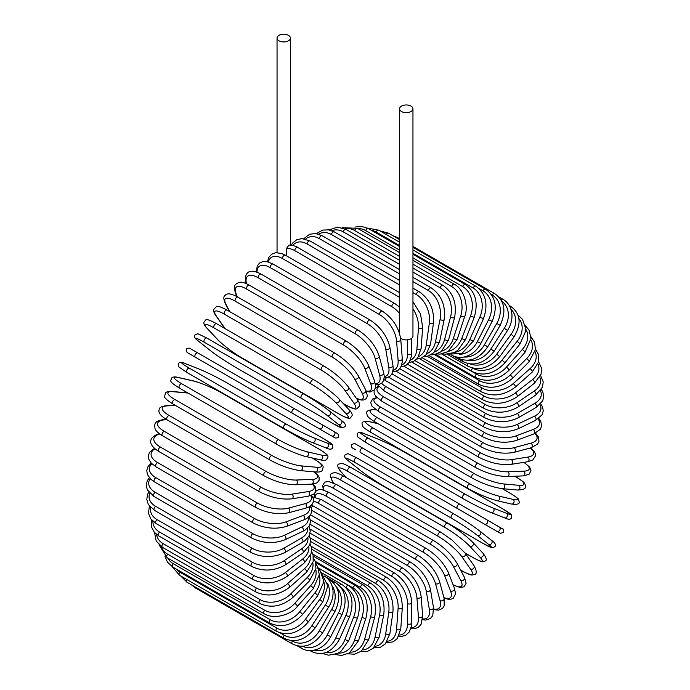 <?xml version="1.0" encoding="UTF-8"?>
<svg xmlns="http://www.w3.org/2000/svg" width="690" height="690" viewBox="0 0 690 690"><rect width="100%" height="100%" fill="white"/><g stroke="black" fill="none" stroke-linecap="round" stroke-linejoin="round"><path stroke-width="1.03" d="M354.832 443.584L499.25 526.962A2.475 2.018 120 0 1 499.767 530.118A2.475 2.018 120 0 1 496.774 531.248L492.16 528.583A2.475 1.432 120 0 0 492.177 528.592M286.367 248.581L289.076 245.01C293.854 245.606 296.743 246.425 297.744 247.477A2.475 1.432 -60 0 0 295.838 248.141A2.475 1.432 -60 0 0 294.751 250.634A22.287 12.869 -120 0 0 286.367 248.581L286.367 255.749M279.002 35.337A6.684 3.855 0 0 0 277.044 38.062A6.684 3.855 0 0 0 281.166 41.633A6.684 3.855 0 0 0 288.454 40.796A6.684 3.855 0 0 0 290.412 38.062A6.684 3.855 0 0 0 286.281 34.5A6.684 3.855 0 0 0 279.002 35.337M400.614 338.1A6.684 3.855 0 0 0 410.998 338.773A6.684 3.855 0 0 0 412.956 336.047L412.956 108.822A6.684 3.855 0 0 0 408.834 105.251A6.684 3.855 0 0 0 401.546 106.088A6.684 3.855 0 0 0 399.588 108.822A6.684 3.855 0 0 0 403.719 112.384A6.684 3.855 0 0 0 410.998 111.547A6.684 3.855 0 0 0 412.956 108.822M292.353 413.224L195.365 357.23A2.475 1.432 -60 0 1 195.365 354.367A2.475 1.432 -60 0 1 197.84 352.944L294.828 408.937A2.475 1.432 120 0 0 292.353 410.369A2.475 1.432 120 0 0 292.353 413.224L319.254 428.757A2.475 2.018 -60 0 0 322.239 427.619A2.475 2.018 -60 0 0 321.73 424.471L337.652 433.656M331.631 435.908L319.254 428.757L331.631 435.908A2.475 2.018 -60 0 0 334.624 434.769A2.475 2.018 -60 0 0 334.107 431.612L337.755 433.725C339.566 436.701 338.721 438.124 335.237 437.986L331.631 435.908M195.365 357.23L327.017 433.242A2.475 1.432 120 0 0 327.034 433.251L230.029 377.24A2.475 1.432 120 0 0 230.055 377.257M310.043 524.262L394.732 573.157C405.09 580.255 410.757 590.071 411.732 602.594L411.732 622.803A2.475 1.432 180 0 1 410.196 624.131A2.475 1.432 180 0 1 407.505 623.82L407.505 603.603A22.287 12.869 -120 0 0 391.748 576.314L310.034 529.135M399.355 635.042A22.287 12.869 -120 0 0 407.505 623.82M394.732 573.157A2.475 1.432 120 0 0 392.826 573.821A2.475 1.432 120 0 0 391.748 576.314M411.732 602.594A2.475 1.432 180 0 1 410.196 603.914A2.475 1.432 180 0 1 407.505 603.603M410.852 628.711L414.587 628.771L418.295 627.357L421.09 624.338L422.66 615.739A2.475 1.553 175.5 0 1 421.193 617.309A2.475 1.553 175.5 0 1 418.451 617.119L416.924 597.868A22.287 11.696 -124.2 0 0 399.795 571.432L310.509 519.889M411.171 627.598A22.287 11.696 -124.2 0 0 418.451 617.119M422.66 615.739L421.133 596.488A2.475 1.553 175.5 0 1 419.667 598.049A2.475 1.553 175.5 0 1 416.924 597.868M421.133 596.488C419.287 584.602 413.163 575.141 402.77 568.111A2.475 1.432 120 0 0 400.795 568.845A2.475 1.432 120 0 0 399.795 571.432M422.573 619.775L425.868 620.086L430.56 618.413L432.768 615.609L433.493 607.614A2.475 1.656 170.5 0 1 432.121 609.425A2.475 1.656 170.5 0 1 429.327 609.365L426.282 591.209A22.287 10.436 -128 0 0 407.79 565.774L311.682 510.29M422.668 618.913A22.287 10.436 -128 0 0 429.327 609.365M433.493 607.614L430.448 589.458A2.475 1.656 170.5 0 1 429.085 591.27A2.475 1.656 170.5 0 1 426.282 591.209M430.448 589.458C427.74 578.28 421.176 569.224 410.757 562.29A2.475 1.432 120 0 0 408.704 563.109A2.475 1.432 120 0 0 407.79 565.774M410.757 562.29L313.76 506.288A2.475 1.432 120 0 0 311.138 508.004M433.725 609.581L438.417 610.184L442.445 608.511L444.188 605.915L444.136 598.471A2.475 1.751 165 0 1 442.894 600.524A2.475 1.751 165 0 1 440.048 600.611L435.519 583.697A22.287 9.099 -131.6 0 0 415.682 559.383L318.694 503.389A22.287 9.099 -131.6 0 0 313.493 501.182M433.674 608.968A22.287 9.099 -131.6 0 0 440.048 600.611M444.136 598.471L439.599 581.558A2.475 1.751 165 0 1 438.366 583.619A2.475 1.751 165 0 1 435.519 583.697M439.599 581.558C436.037 571.165 429.042 562.566 418.614 555.735A2.475 1.432 120 0 0 416.501 556.64A2.475 1.432 120 0 0 415.682 559.383M418.614 555.735L321.626 499.741A2.475 1.432 120 0 0 319.513 500.638A2.475 1.432 120 0 0 318.694 503.389M444.015 598.032L448.103 599.231L451.329 599.136L453.321 598.221L455.538 593.823L454.494 588.389A2.475 1.829 158.9 0 1 453.434 590.692A2.475 1.829 158.9 0 1 450.536 590.916L444.55 575.382A22.287 7.694 -134.9 0 0 423.41 552.293L326.413 496.3A22.287 7.694 -134.9 0 0 315.149 497.136M443.903 597.626A22.287 7.694 -134.9 0 0 450.536 590.916M454.494 588.389L448.509 572.847A2.475 1.829 158.9 0 1 447.448 575.15A2.475 1.829 158.9 0 1 444.55 575.382M448.509 572.847C444.118 563.307 436.718 555.2 426.291 548.516A2.475 1.432 120 0 0 424.109 549.49A2.475 1.432 120 0 0 423.41 552.293M426.291 548.516L329.303 492.513A2.475 1.432 120 0 0 327.12 493.497A2.475 1.432 120 0 0 326.413 496.3M453.175 584.965L460.049 587.483L463.999 586.836L466.104 583.361L464.491 577.444A2.475 1.898 152.2 0 1 463.654 579.98A2.475 1.898 152.2 0 1 460.713 580.368L453.313 566.317A22.287 6.219 -138.1 0 0 430.905 544.574L333.908 488.58A22.287 6.219 -138.1 0 0 323.895 490.073M453.08 584.723A22.287 6.219 -138.1 0 0 460.713 580.368M464.491 577.444L457.091 563.394A2.475 1.898 152.2 0 1 456.254 565.929A2.475 1.898 152.2 0 1 453.313 566.317M457.091 563.394C451.916 554.777 444.127 547.196 433.725 540.658A2.475 1.432 120 0 0 431.483 541.728A2.475 1.432 120 0 0 430.905 544.574M433.725 540.658L336.737 484.665A2.475 1.432 120 0 0 334.495 485.734A2.475 1.432 120 0 0 333.908 488.58M460.549 569.949L462.619 571.148A2.475 1.432 120 0 0 462.895 571.406C472.633 576.59 472.132 574.727 474.332 574.537C476.963 574.115 476.868 571.182 474.039 565.731A2.475 1.949 144.9 0 1 473.478 568.474A2.475 1.949 144.9 0 1 470.502 569.034L461.748 556.58A22.287 4.709 -141.2 0 0 438.107 536.277L341.119 480.283A22.287 4.709 -141.2 0 0 333.244 482.396L333.736 483.095M462.619 571.148A22.287 4.709 -141.2 0 0 470.502 569.034M474.039 565.731L465.284 553.277A2.475 1.949 144.9 0 1 464.724 556.019A2.475 1.949 144.9 0 1 461.748 556.58M441.143 532.508A2.475 1.432 120 0 0 440.867 532.249A2.475 1.432 120 0 0 438.564 533.405A2.475 1.432 120 0 0 438.107 536.277M465.284 553.277L451.933 539.942L440.867 532.249L343.879 476.255A2.475 1.432 120 0 0 341.567 477.411A2.475 1.432 120 0 0 341.119 480.283M343.879 476.255C334.141 471.063 334.641 472.935 332.442 473.124C329.811 473.547 329.906 476.48 332.735 481.93A2.475 1.949 -35.1 0 0 333.244 482.396M465.069 552.966L473.099 557.598A2.475 1.432 120 0 0 473.297 557.761A2.475 1.432 120 0 0 473.53 557.848M465.12 553.035L473.297 557.761C484.958 563.834 481.646 561.289 484.751 561.186C487.192 560.625 486.623 558.012 483.06 553.337A2.475 1.992 137 0 1 482.819 556.269A2.475 1.992 137 0 1 479.817 557.011L469.778 546.247A22.287 3.157 -144.2 0 0 444.981 527.471L347.993 471.468A22.287 3.157 -144.2 0 0 341.274 472.055L346.716 477.885M473.099 557.598A22.287 3.157 -144.2 0 0 479.817 557.011M483.06 553.337L473.021 542.573A2.475 1.992 137 0 1 472.779 545.505A2.475 1.992 137 0 1 469.778 546.247M447.853 523.494A2.475 1.432 120 0 0 447.655 523.339A2.475 1.432 120 0 0 445.291 524.581A2.475 1.432 120 0 0 444.981 527.471M350.856 467.492A2.475 1.432 120 0 0 350.667 467.337A2.475 1.432 120 0 0 348.303 468.588A2.475 1.432 120 0 0 347.993 471.468M473.021 542.573C466.414 535.957 457.962 529.549 447.655 523.339L350.667 467.337C338.997 461.265 342.309 463.809 339.204 463.913C336.772 464.474 337.332 467.087 340.895 471.762A2.475 1.992 -43 0 0 341.274 472.055M482.966 543.375A2.475 1.432 120 0 0 483.069 543.444L492.22 547.834L494.98 546.653C496.17 544.746 495.006 542.659 491.487 540.374A2.475 2.01 128.6 0 1 491.608 543.444A2.475 2.01 128.6 0 1 488.598 544.384L477.342 535.397A22.287 1.587 -147.1 0 0 451.458 518.207L354.47 462.214A22.287 1.587 -147.1 0 0 348.838 461.205L360.094 470.192A22.287 1.587 -147.1 0 0 385.977 487.382L482.966 543.375A22.287 1.587 -147.1 0 0 488.598 544.384M491.28 540.236A2.475 2.01 128.6 0 1 491.487 540.374L480.231 531.386A2.475 2.01 128.6 0 1 480.352 534.457A2.475 2.01 128.6 0 1 477.342 535.397M453.925 513.938L357.153 458.065A2.475 1.432 120 0 0 357.049 457.996L454.037 513.99A2.475 1.432 120 0 1 454.141 514.059A22.287 1.587 32.9 0 1 480.024 531.248A2.475 2.01 128.6 0 1 480.231 531.386C473.03 525.84 464.301 520.044 454.037 513.99A2.475 1.432 120 0 0 451.622 515.327A2.475 1.432 120 0 0 451.458 518.207M348.45 460.886A2.475 2.01 -51.4 0 0 348.64 461.067C345.121 458.781 343.948 456.694 345.147 454.796L347.907 453.615L357.049 457.996A2.475 1.432 120 0 0 354.626 459.333A2.475 1.432 120 0 0 354.47 462.214M359.706 469.89A2.475 2.01 -51.4 0 0 359.887 470.054L348.64 461.067A2.475 2.01 -51.4 0 0 348.838 461.205M483.069 543.444L386.081 487.45C375.826 481.396 367.089 475.6 359.887 470.054A2.475 2.01 -51.4 0 0 360.094 470.192M499.25 526.962L486.873 519.812A2.475 2.018 120 0 1 487.382 522.968A2.475 2.018 120 0 1 484.397 524.107L500.414 533.344L503.717 532.361C503.346 529.403 503.036 528.281 502.769 528.997L459.971 504.286A2.475 1.432 120 0 0 457.496 505.718A2.475 1.432 120 0 0 457.496 508.573L360.508 452.58A2.475 1.432 120 0 1 360.508 449.716A2.475 1.432 120 0 1 362.983 448.284L459.971 504.286M395.197 472.607A2.475 1.432 -60 0 1 395.172 472.59L492.16 528.583M355.893 449.915L352.374 447.879C352.107 448.595 351.797 447.474 351.426 444.515L354.729 443.523L362.983 448.284M395.172 472.59L368.27 457.056A2.475 2.018 -60 0 1 368.244 457.039M405.858 452.95A22.287 1.587 27.1 0 0 378.034 439.125L364.622 433.872A22.287 1.587 27.1 0 0 368.305 438.245L465.302 494.238A22.287 1.587 27.1 0 0 493.126 508.064L506.538 513.317A2.475 2.01 111.4 0 1 507.228 516.387A2.475 2.01 111.4 0 1 504.511 517.819C508.245 519.725 510.643 519.691 511.687 517.707L511.333 514.723L502.967 508.996A2.475 1.432 120 0 0 502.846 508.944L405.858 452.95A2.475 1.432 -60 0 1 405.97 453.002A2.475 1.432 -60 0 1 406.074 453.071M506.538 513.317A22.287 1.587 27.1 0 0 502.846 508.944M493.126 508.064A2.475 2.01 111.4 0 1 493.816 511.135A2.475 2.01 111.4 0 1 491.099 512.567L504.511 517.819A2.475 2.01 111.4 0 1 504.286 517.707M462.835 498.508L366.054 442.635A2.475 1.432 120 0 1 365.942 442.583L462.938 498.585A2.475 1.432 120 0 0 463.05 498.637A22.287 1.587 -152.9 0 0 490.875 512.463A2.475 2.01 111.4 0 0 491.099 512.567C482.698 509.099 473.305 504.442 462.938 498.585A2.475 1.432 120 0 1 462.886 495.817A2.475 1.432 120 0 1 465.302 494.238M368.305 438.245A2.475 1.432 120 0 0 365.89 439.823A2.475 1.432 120 0 0 365.942 442.583L357.575 436.856L357.222 433.872C358.265 431.897 360.663 431.854 364.398 433.769A2.475 2.01 -68.6 0 0 364.148 433.691M364.622 433.872A2.475 2.01 -68.6 0 0 364.398 433.769L377.81 439.013A2.475 2.01 -68.6 0 0 377.577 438.944M378.034 439.125A2.475 2.01 -68.6 0 0 377.81 439.013C386.21 442.48 395.603 447.146 405.97 453.002L502.967 508.996M510.669 493.531A2.475 1.432 120 0 0 510.462 493.376A2.475 1.432 120 0 0 510.229 493.281L502.199 488.641M378.008 423.686L370.237 421.892A22.287 3.157 24.2 0 0 373.083 427.998L470.08 484A22.287 3.157 24.2 0 0 498.741 496.084L513.084 499.396A22.287 3.157 24.2 0 0 510.229 493.281M513.084 499.396A2.475 1.992 103 0 1 513.938 502.363A2.475 1.992 103 0 1 511.523 504.045C517.353 504.795 519.898 503.976 519.165 501.587C517.698 498.844 521.562 500.44 510.462 493.376L502.294 488.658M498.741 496.084A2.475 1.992 103 0 1 499.595 499.051A2.475 1.992 103 0 1 497.18 500.724L511.523 504.045M470.08 484A2.475 1.432 120 0 0 467.734 485.708A2.475 1.432 120 0 0 467.837 488.382A2.475 1.432 120 0 0 468.07 488.468M373.083 427.998A2.475 1.432 120 0 0 370.746 429.715A2.475 1.432 120 0 0 370.841 432.38L467.837 488.382C478.368 494.204 488.149 498.318 497.18 500.724M370.237 421.892A2.475 1.992 -77 0 0 369.788 421.711C363.958 420.96 361.413 421.78 362.147 424.169C363.613 426.912 359.749 425.316 370.841 432.38M376.033 409.843L375.17 409.765A22.287 4.709 21.2 0 0 377.283 417.648L474.272 473.642A22.287 4.709 21.2 0 0 503.674 483.957L518.837 485.311A2.475 1.949 95.1 0 1 519.837 488.175A2.475 1.949 95.1 0 1 517.741 490.038C523.874 489.753 526.461 488.373 525.513 485.881C524.581 483.888 526.444 483.38 517.086 477.549A2.475 1.432 120 0 0 516.724 477.437L514.654 476.238M518.837 485.311A22.287 4.709 21.2 0 0 516.724 477.437M503.674 483.957A2.475 1.949 95.1 0 1 504.675 486.821A2.475 1.949 95.1 0 1 502.579 488.684L517.741 490.038M474.272 473.642A2.475 1.432 120 0 0 472.012 475.47A2.475 1.432 120 0 0 472.158 478.041C482.862 483.828 492.996 487.373 502.579 488.684M377.283 417.648A2.475 1.432 120 0 0 375.015 419.477A2.475 1.432 120 0 0 375.17 422.047L472.158 478.041M375.17 409.765A2.475 1.949 -84.9 0 0 374.515 409.558C368.382 409.843 365.795 411.223 366.744 413.707C367.675 415.708 365.812 416.208 375.17 422.047M377.154 397.837A22.287 6.219 18.1 0 0 380.863 407.255L477.851 463.249A22.287 6.219 18.1 0 0 507.892 471.796L523.762 471.175A22.287 6.219 18.1 0 0 523.71 462.386M523.762 471.175A2.475 1.898 87.8 0 1 524.892 473.918A2.475 1.898 87.8 0 1 523.115 475.91L529.04 474.341L530.998 470.778L529.584 467.035L523.969 462.352M507.892 471.796A2.475 1.898 87.8 0 1 509.022 474.53A2.475 1.898 87.8 0 1 507.245 476.523L523.115 475.91M477.851 463.249A2.475 1.432 120 0 0 475.677 465.181A2.475 1.432 120 0 0 475.876 467.656C486.735 473.392 497.197 476.35 507.245 476.523M380.863 407.255A2.475 1.432 120 0 0 378.689 409.179A2.475 1.432 120 0 0 378.888 411.654L475.876 467.656M378.896 386.728A22.287 7.685 14.9 0 0 383.804 396.905L480.792 452.899A22.287 7.685 14.9 0 0 511.359 459.669L527.807 457.091A22.287 7.685 14.9 0 0 530.3 447.991M527.807 457.091A2.475 1.829 81.1 0 1 529.058 459.713A2.475 1.829 81.1 0 1 527.591 461.774L532.827 459.971L535.518 455.84L535.319 453.666L533.793 450.82L530.705 447.879M511.359 459.669A2.475 1.829 81.1 0 1 512.601 462.291A2.475 1.829 81.1 0 1 511.143 464.361L527.591 461.774M480.792 452.899A2.475 1.432 120 0 0 478.722 454.908A2.475 1.432 120 0 0 478.955 457.289C489.96 462.973 500.69 465.327 511.143 464.361M383.804 396.905A2.475 1.432 120 0 0 381.725 398.915A2.475 1.432 120 0 0 381.967 401.295L478.955 457.289M381.561 383.269A22.287 9.099 11.6 0 0 386.081 386.676L483.069 442.67A22.287 9.099 11.6 0 0 514.041 447.689L530.955 443.161A22.287 9.099 11.6 0 0 535 433.458M530.955 443.161A2.475 1.751 75 0 1 532.309 445.662A2.475 1.751 75 0 1 531.145 447.767L537.622 444.084L538.994 441.281L538.433 436.96L535.561 433.191M514.041 447.689A2.475 1.751 75 0 1 515.395 450.199A2.475 1.751 75 0 1 514.231 452.295L531.145 447.767M483.069 442.67A2.475 1.432 120 0 0 481.102 444.748A2.475 1.432 120 0 0 481.379 447.025C492.505 452.649 503.45 454.408 514.231 452.295M386.081 386.676A2.475 1.432 120 0 0 384.106 388.755A2.475 1.432 120 0 0 384.39 391.032L481.379 447.025M388.548 377.145L484.665 432.639A22.287 10.436 8 0 0 515.939 435.933L533.18 429.49A22.287 10.436 8 0 0 538.114 418.951M533.18 429.49A2.475 1.656 69.5 0 1 534.621 431.888A2.475 1.656 69.5 0 1 533.741 433.976L540.305 429.344L541.633 426.041L540.727 421.133L538.812 418.442M515.939 435.933A2.475 1.656 69.5 0 1 517.379 438.331A2.475 1.656 69.5 0 1 516.5 440.418L533.741 433.976M484.665 432.639A2.475 1.432 120 0 0 482.802 434.769A2.475 1.432 120 0 0 483.121 436.951C494.333 442.506 505.459 443.661 516.5 440.418M386.297 377.818A2.475 1.432 120 0 0 386.133 380.949L483.121 436.951M396.267 371.332L485.562 422.884A22.287 11.696 4.2 0 0 517.017 424.497L534.457 416.191A22.287 11.696 4.2 0 0 539.891 404.651M534.457 416.191A2.475 1.553 64.5 0 1 535.992 418.476A2.475 1.553 64.5 0 1 535.362 420.529L542.021 414.871L543.246 410.947L542.616 407.022L540.684 403.822M517.017 424.497A2.475 1.553 64.5 0 1 518.552 426.791A2.475 1.553 64.5 0 1 517.923 428.835L535.362 420.529M485.562 422.884A2.475 1.432 120 0 0 483.819 425.04A2.475 1.432 120 0 0 484.173 427.127C495.455 432.613 506.71 433.182 517.923 428.835M404.047 366.295L485.76 413.474A22.287 12.869 0 0 0 517.276 413.474L534.776 403.365A22.287 12.869 0 0 0 540.425 390.695M534.776 403.365A2.475 1.432 60 0 1 536.397 405.548A2.475 1.432 60 0 1 536.018 407.531L542.702 400.847L543.78 396.258L542.745 391.817L541.279 389.462M517.276 413.474A2.475 1.432 60 0 1 518.889 415.656A2.475 1.432 60 0 1 518.509 417.64L536.018 407.531M485.76 413.474A2.475 1.432 120 0 0 484.139 415.656A2.475 1.432 120 0 0 484.518 417.64C495.851 423.056 507.176 423.056 518.509 417.64M411.809 362.086L485.251 404.487A22.287 13.938 -4.5 0 0 516.707 402.934L534.146 391.101A22.287 13.938 -4.5 0 0 539.787 377.163M534.146 391.101A2.475 1.302 55.8 0 1 535.845 393.179A2.475 1.302 55.8 0 1 535.69 395.077L542.4 387.245L543.228 381.958L540.615 375.481M516.707 402.934A2.475 1.302 55.8 0 1 518.406 405.013A2.475 1.302 55.8 0 1 518.25 406.91L535.69 395.077M485.251 404.487A2.475 1.432 120 0 0 483.759 406.669A2.475 1.432 120 0 0 484.173 408.558C495.524 413.914 506.883 413.362 518.25 406.91M419.511 358.722L484.052 395.991A22.287 14.904 -9.5 0 0 515.327 392.964L532.568 379.5A22.287 14.904 -9.5 0 0 537.993 364.148M532.568 379.5A2.475 1.156 52 0 1 534.336 381.484A2.475 1.156 52 0 1 534.396 383.269L541.107 374.127L541.538 368.149L538.692 361.974M515.327 392.964A2.475 1.156 52 0 1 517.095 394.947A2.475 1.156 52 0 1 517.155 396.733L534.396 383.269M484.052 395.991A2.475 1.432 120 0 0 482.69 398.156A2.475 1.432 120 0 0 483.121 399.95C494.48 405.246 505.822 404.176 517.155 396.733M427.076 356.238L482.163 388.047A22.287 15.758 -15 0 0 513.136 383.649L530.049 368.65A22.287 15.758 -15 0 0 535.026 351.702M530.049 368.65A2.475 1.009 48.4 0 1 531.886 370.53A2.475 1.009 48.4 0 1 532.145 372.195L538.778 361.577L538.64 354.772L535.483 349.037M513.136 383.649A2.475 1.009 48.4 0 1 514.982 385.529A2.475 1.009 48.4 0 1 515.232 387.185L532.145 372.195M482.163 388.047A2.475 1.432 120 0 0 480.921 390.186A2.475 1.432 120 0 0 481.379 391.877C492.729 397.13 504.019 395.568 515.232 387.185M434.459 354.651L479.593 380.716A22.287 16.491 -21.1 0 0 510.16 375.041L526.608 358.628A22.287 16.491 -21.1 0 0 530.886 339.903M526.608 358.628A2.475 0.854 45.1 0 1 528.523 360.413A2.475 0.854 45.1 0 1 528.954 361.94L535.414 349.666L534.577 342.231L530.972 336.78M510.16 375.041A2.475 0.854 45.1 0 1 512.066 376.818A2.475 0.854 45.1 0 1 512.506 378.344L528.954 361.94M479.593 380.716A2.475 1.432 120 0 0 478.955 384.416C490.297 389.626 501.483 387.608 512.506 378.344M441.591 353.97L476.376 374.058A22.287 17.095 -27.8 0 0 506.408 367.218L522.278 349.511A22.287 17.095 -27.8 0 0 525.521 328.828M522.278 349.511A2.475 0.69 41.9 0 1 524.253 351.193A2.475 0.69 41.9 0 1 524.866 352.573L530.99 338.48L529.135 330.225L525.107 325.344M506.408 367.218A2.475 0.69 41.9 0 1 508.383 368.9A2.475 0.69 41.9 0 1 508.996 370.28L524.866 352.573M476.376 374.058A2.475 1.432 120 0 0 475.876 377.603C487.2 382.786 498.24 380.345 508.996 370.28M472.331 368.003L472.521 368.115A22.287 17.578 -35.1 0 0 501.923 360.24L517.086 341.378A22.287 17.578 -35.1 0 0 518.889 318.59M517.086 341.378A2.475 0.526 38.8 0 1 519.13 342.964A2.475 0.526 38.8 0 1 519.889 344.172L525.34 331.994L525.478 327.923L522.485 319.332L517.88 314.89M501.923 360.24A2.475 0.526 38.8 0 1 503.967 361.819A2.475 0.526 38.8 0 1 504.726 363.035L519.889 344.172M472.521 368.115A2.475 1.432 120 0 0 472.158 371.505C483.457 376.671 494.316 373.842 504.726 363.035M470.123 363.932A22.287 17.914 -43 0 0 496.731 354.151L511.074 334.279L514.085 336.806C521.761 323.576 520.553 313.381 510.462 306.222A2.475 1.432 120 0 0 509.625 306.17M511.074 334.279A22.287 17.914 -43 0 0 510.962 309.327M496.731 354.151L499.741 356.678L514.085 336.806M467.716 363.518A2.475 1.432 120 0 0 467.837 366.166C479.11 371.315 489.745 368.149 499.741 356.678M467.363 360.258A22.287 18.121 -51.4 0 0 490.875 349.011L504.286 328.276L507.486 330.519C510.962 324.973 512.42 319.306 511.851 313.519L510.833 308.947C509.298 304.661 506.676 301.435 502.967 299.27A2.475 1.432 120 0 0 501.043 299.943M504.286 328.276A22.287 18.121 -51.4 0 0 501.759 301.254M490.875 349.011L494.083 351.253L507.486 330.519M462.498 359.844A2.475 1.432 120 0 0 462.938 361.62C474.194 366.761 484.578 363.311 494.083 351.253M463.904 357.032A22.287 18.19 -60 0 0 484.397 344.845L496.774 323.403L500.155 325.361C506.555 311.337 504.709 300.745 494.635 293.578A2.475 1.432 120 0 0 492.16 295.01L491.323 294.527M496.774 323.403A22.287 18.19 -60 0 0 492.16 295.01M396.371 237.731A2.475 1.432 -60 0 1 397.647 237.584L399.588 238.706M484.397 344.845L487.778 346.803L500.155 325.361M457.004 357.075A2.475 1.432 120 0 0 457.496 357.903C468.743 363.052 478.834 359.352 487.778 346.803M459.635 354.358A22.287 18.121 -68.6 0 0 477.342 341.697L488.598 319.712L492.143 321.368C497.826 307.11 495.636 296.389 485.553 289.214A2.475 1.432 120 0 0 482.966 290.835L478.895 288.48M488.598 319.712A22.287 18.121 -68.6 0 0 482.966 290.835M386.184 234.471A2.475 1.432 -60 0 1 388.556 233.211L399.588 239.585M477.342 341.697L480.887 343.353L492.143 321.368M454.52 352.4A22.287 17.914 -77 0 0 469.778 339.584L479.817 317.228L483.509 318.573C488.451 304.178 485.872 293.388 475.772 286.195A2.475 1.432 120 0 0 473.099 288.006L412.956 253.29M479.817 317.228A22.287 17.914 -77 0 0 473.099 288.006M399.588 245.571L376.11 232.013A2.475 1.432 -60 0 1 378.784 230.201L399.588 242.216M376.11 232.013A22.287 17.914 -77 0 0 371.367 230.27M469.778 339.584L473.469 340.929L483.509 318.573M448.604 351.27A22.287 17.578 -84.9 0 0 461.748 338.523L470.502 315.96A2.475 0.526 21.2 0 0 472.892 316.934A2.475 0.526 21.2 0 0 474.323 316.995C478.481 302.565 475.496 291.749 465.379 284.547A2.475 1.432 120 0 0 462.619 286.557L412.956 257.887M470.502 315.96A22.287 17.578 -84.9 0 0 462.619 286.557M399.588 250.168L365.631 230.564A2.475 1.432 -60 0 1 368.382 228.554L399.588 246.572M365.631 230.564A22.287 17.578 -84.9 0 0 358.024 228.623M461.748 338.523A2.475 0.526 21.2 0 0 464.137 339.497A2.475 0.526 21.2 0 0 465.569 339.549L474.323 316.995M441.962 351.063A22.287 17.095 -92.2 0 0 453.313 338.523L460.713 315.925A2.475 0.69 18.1 0 0 463.163 316.796A2.475 0.69 18.1 0 0 464.655 316.632C468.476 308.275 465.353 290.266 454.443 284.289A2.475 1.432 120 0 0 451.614 286.497L412.956 264.175M460.713 315.925A22.287 17.095 -92.2 0 0 451.614 286.497M399.588 256.456L354.626 230.495A2.475 1.432 -60 0 1 357.454 228.295L399.588 252.618M354.626 230.495A22.287 17.095 -92.2 0 0 344.957 228.83M453.313 338.523A2.475 0.69 18.1 0 0 455.762 339.394A2.475 0.69 18.1 0 0 457.254 339.23L464.655 316.632M434.717 351.84A22.287 16.491 -98.9 0 0 444.55 339.575L450.536 317.124A2.475 0.854 14.9 0 0 453.037 317.892A2.475 0.854 14.9 0 0 454.581 317.504C457.082 303.324 453.244 292.629 443.058 285.419A2.475 1.432 120 0 0 440.168 287.816L412.956 272.11M450.536 317.124A22.287 16.491 -98.9 0 0 440.168 287.816M399.588 264.391L343.18 231.823A2.475 1.432 -60 0 1 346.061 229.416L399.588 260.32M343.18 231.823A22.287 16.491 -98.9 0 0 331.778 230.71M444.55 339.575A2.475 0.854 14.9 0 0 447.051 340.343A2.475 0.854 14.9 0 0 448.586 339.954L454.581 317.504M426.972 353.625A22.287 15.758 -105 0 0 435.519 341.688L440.048 319.548A2.475 1.009 11.6 0 0 442.601 320.203A2.475 1.009 11.6 0 0 444.17 319.591C445.818 305.687 441.522 295.13 431.302 287.92A2.475 1.432 120 0 0 428.369 290.524L412.956 281.623M440.048 319.548A22.287 15.758 -105 0 0 428.369 290.524M399.588 273.904L331.381 234.522A2.475 1.432 -60 0 1 334.314 231.926L399.588 269.618M331.381 234.522A22.287 15.758 -105 0 0 318.625 234.169M435.519 341.688A2.475 1.009 11.6 0 0 438.064 342.344A2.475 1.009 11.6 0 0 439.634 341.731L444.17 319.591M418.839 356.411A22.287 14.904 -110.5 0 0 426.282 344.836L429.327 323.17A2.475 1.156 8 0 0 431.923 323.714A2.475 1.156 8 0 0 433.501 322.877C434.277 309.344 429.534 298.977 419.27 291.792A2.475 1.432 120 0 0 417.502 292.31A2.475 1.432 120 0 0 416.303 294.578L412.956 292.646M429.327 323.17A22.287 14.904 -110.5 0 0 416.303 294.578M399.588 284.927L319.315 238.585A2.475 1.432 -60 0 1 320.514 236.316A2.475 1.432 -60 0 1 322.273 235.79L399.588 280.433M319.315 238.585A22.287 14.904 -110.5 0 0 305.61 239.102M426.282 344.836A2.475 1.156 8 0 0 428.887 345.38A2.475 1.156 8 0 0 430.465 344.534L433.501 322.877M410.421 360.163A22.287 13.938 -115.5 0 0 416.924 349.002L418.451 327.974A22.287 13.938 -115.5 0 0 412.956 308.766M418.451 327.974A2.475 1.302 4.2 0 0 421.098 328.406A2.475 1.302 4.2 0 0 422.66 327.327L420.486 313.89L412.956 301.728M399.588 297.381L307.076 243.967A2.475 1.432 -60 0 1 308.223 241.578A2.475 1.432 -60 0 1 310.06 240.991L399.588 292.681M307.076 243.967A22.287 13.938 -115.5 0 0 292.827 245.433M416.924 349.002A2.475 1.302 4.2 0 0 419.572 349.425A2.475 1.302 4.2 0 0 421.133 348.346L422.66 327.327M399.588 313.579A22.287 12.869 -120 0 0 391.748 306.627L294.751 250.634M401.813 364.855A22.287 12.869 -120 0 0 407.505 354.143L407.505 339.842M407.505 354.143A2.475 1.432 0 0 0 410.196 354.444A2.475 1.432 0 0 0 411.732 353.125L411.551 355.919L409.23 362.336L405.901 365.459L401.054 366.839M399.588 307.085L394.732 303.479A2.475 1.432 120 0 0 392.826 304.143A2.475 1.432 120 0 0 391.748 306.627M382.415 311.207A2.475 1.432 120 0 0 380.44 311.949A2.475 1.432 120 0 0 379.44 314.537L282.443 258.534A2.475 1.432 -60 0 1 283.452 255.947A2.475 1.432 -60 0 1 285.427 255.214L382.415 311.207C392.808 318.237 398.932 327.698 400.778 339.584A2.475 1.553 -4.5 0 1 399.312 341.153A2.475 1.553 -4.5 0 1 396.569 340.964A22.287 11.696 -124.2 0 0 379.44 314.537M393.084 370.392A22.287 11.696 -124.2 0 0 398.096 360.223L396.569 340.964M282.443 258.534A22.287 11.696 -124.2 0 0 268.376 262.002M398.096 360.223A2.475 1.553 -4.5 0 0 400.838 360.404A2.475 1.553 -4.5 0 0 402.305 358.843L400.778 339.584M370.202 320.117A2.475 1.432 120 0 0 368.149 320.936A2.475 1.432 120 0 0 367.235 323.61L270.247 267.616A2.475 1.432 -60 0 1 271.161 264.943A2.475 1.432 -60 0 1 273.206 264.123L370.202 320.117C380.621 327.06 387.185 336.116 389.893 347.286A2.475 1.656 -9.5 0 1 388.53 349.106A2.475 1.656 -9.5 0 1 385.727 349.045A22.287 10.436 -128 0 0 367.235 323.61M384.287 376.706A22.287 10.436 -128 0 0 388.772 367.201L385.727 349.045M270.247 267.616A22.287 10.436 -128 0 0 256.99 272.179M388.772 367.201A2.475 1.656 -9.5 0 0 391.566 367.253A2.475 1.656 -9.5 0 0 392.938 365.441L389.893 347.286M358.17 330.148A2.475 1.432 120 0 0 356.049 331.045A2.475 1.432 120 0 0 355.238 333.788L258.25 277.794A2.475 1.432 -60 0 1 259.061 275.051A2.475 1.432 -60 0 1 261.174 274.154L358.17 330.148C368.598 336.97 375.593 345.578 379.155 355.971A2.475 1.751 -15 0 1 377.922 358.024A2.475 1.751 -15 0 1 375.075 358.11A22.287 9.099 -131.6 0 0 355.238 333.788M375.403 383.657A22.287 9.099 -131.6 0 0 379.603 375.015L375.075 358.11M258.25 277.794A22.287 9.099 -131.6 0 0 246.52 283.728M379.603 375.015A2.475 1.751 -15 0 0 382.45 374.937A2.475 1.751 -15 0 0 383.683 372.876L379.155 355.971M246.132 283.555A2.475 1.751 165 0 1 245.864 283.055L245.985 283.495M346.415 341.214A2.475 1.432 120 0 0 344.232 342.197A2.475 1.432 120 0 0 343.525 345L246.537 289.007A2.475 1.432 -60 0 1 247.244 286.203A2.475 1.432 -60 0 1 249.418 285.22L346.415 341.214C356.834 347.898 364.242 356.014 368.632 365.553A2.475 1.829 -21.1 0 1 367.572 367.848A2.475 1.829 -21.1 0 1 364.674 368.081A22.287 7.694 -134.9 0 0 343.525 345M366.287 391.014A22.287 7.694 -134.9 0 0 370.659 383.623L364.674 368.081M246.537 289.007A22.287 7.694 -134.9 0 0 236.17 293.888L237.3 296.821M370.659 383.623A2.475 1.829 -21.1 0 0 373.557 383.39A2.475 1.829 -21.1 0 0 374.618 381.087L368.632 365.553M236.17 293.888A2.475 1.829 158.9 0 1 235.506 293.138L236.825 296.562M335.021 353.237A2.475 1.432 120 0 0 332.778 354.306A2.475 1.432 120 0 0 332.201 357.153L235.212 301.151A2.475 1.432 -60 0 1 235.79 298.304A2.475 1.432 -60 0 1 238.033 297.235L335.021 353.237C345.423 359.775 353.211 367.347 358.395 375.964A2.475 1.898 -27.8 0 1 357.558 378.5A2.475 1.898 -27.8 0 1 354.617 378.888A22.287 6.219 -138.1 0 0 332.201 357.153M356.299 398.216A22.287 6.219 -138.1 0 0 362.017 392.938L354.617 378.888M235.212 301.151A22.287 6.219 -138.1 0 0 226.113 304.704L229.779 311.673M362.017 392.938A2.475 1.898 -27.8 0 0 364.95 392.55A2.475 1.898 -27.8 0 0 365.795 390.014L358.395 375.964M226.113 304.704A2.475 1.898 152.2 0 1 225.509 304.083L229.382 311.44M324.369 366.373A2.475 1.432 120 0 0 324.093 366.114A2.475 1.432 120 0 0 321.79 367.27A2.475 1.432 120 0 0 321.333 370.151L224.345 314.148A2.475 1.432 -60 0 1 224.793 311.276A2.475 1.432 -60 0 1 227.105 310.12L324.093 366.114C334.452 372.497 342.594 379.5 348.51 387.142A2.475 1.949 -35.1 0 1 347.95 389.893A2.475 1.949 -35.1 0 1 344.974 390.454A22.287 4.709 -141.2 0 0 321.333 370.151M343.301 403.547L345.845 405.021A22.287 4.709 -141.2 0 0 353.728 402.908L344.974 390.454M224.345 314.148A22.287 4.709 -141.2 0 0 216.47 316.262L225.19 328.664M353.728 402.908A2.475 1.949 -35.1 0 0 356.704 402.348A2.475 1.949 -35.1 0 0 357.265 399.596L348.51 387.142M345.845 405.021A2.475 1.432 120 0 0 346.121 405.28C352.271 408.575 355.876 409.696 356.937 408.644L359.464 406.039C359.904 404.383 359.171 402.236 357.265 399.596M216.47 316.262A2.475 1.949 144.9 0 1 215.961 315.804L224.716 328.25M313.89 379.923A2.475 1.432 120 0 0 313.7 379.767A2.475 1.432 120 0 0 311.337 381.009A2.475 1.432 120 0 0 311.026 383.899L214.029 327.905A2.475 1.432 -60 0 1 214.34 325.016A2.475 1.432 -60 0 1 216.703 323.774L313.7 379.767C322.532 384.511 337.358 396.603 339.066 399.001A2.475 1.992 -43 0 1 338.816 401.934A2.475 1.992 -43 0 1 335.814 402.684A22.287 3.157 -144.2 0 0 311.026 383.899M214.029 327.905A22.287 3.157 -144.2 0 0 207.311 328.492L217.359 339.256A22.287 3.157 -144.2 0 0 242.147 358.032L339.144 414.035A22.287 3.157 -144.2 0 0 345.863 413.448L335.814 402.684M345.863 413.448A2.475 1.992 -43 0 0 348.864 412.698A2.475 1.992 -43 0 0 349.106 409.765L339.066 399.001M339.144 414.035A2.475 1.432 120 0 0 339.333 414.19A2.475 1.432 120 0 0 339.575 414.285M242.147 358.032A2.475 1.432 120 0 0 242.345 358.196A2.475 1.432 120 0 0 242.578 358.282M217.359 339.256A2.475 1.992 137 0 1 216.979 338.954C218.687 341.36 233.513 353.453 242.345 358.196L339.333 414.19C352.728 421.495 349.752 417.165 352.107 415.751C352.461 414.129 351.46 412.128 349.106 409.765M207.311 328.492A2.475 1.992 137 0 1 206.94 328.19L216.979 338.954M204.352 342.3A22.287 1.587 -147.1 0 0 198.72 341.291L209.976 350.279A22.287 1.587 -147.1 0 0 235.859 367.468L332.847 423.462A22.287 1.587 -147.1 0 0 338.48 424.471L327.224 415.484A2.475 2.01 -51.4 0 0 330.225 414.543A2.475 2.01 -51.4 0 0 330.113 411.473A2.475 2.01 -51.4 0 0 329.906 411.335A22.287 1.587 32.9 0 0 304.023 394.145A2.475 1.432 120 0 0 303.919 394.076A2.475 1.432 120 0 0 301.495 395.413A2.475 1.432 120 0 0 301.34 398.294L204.352 342.3A2.475 1.432 -60 0 1 204.507 339.42A2.475 1.432 -60 0 1 206.931 338.083A2.475 1.432 -60 0 1 207.035 338.152L303.807 394.024M327.224 415.484A22.287 1.587 -147.1 0 0 301.34 398.294M338.48 424.471A2.475 2.01 -51.4 0 0 341.481 423.531A2.475 2.01 -51.4 0 0 341.36 420.46A2.475 2.01 -51.4 0 0 341.162 420.322M332.847 423.462A2.475 1.432 120 0 0 332.951 423.531L342.076 427.912L344.853 426.748C346.087 424.937 344.922 422.841 341.36 420.46L330.113 411.473C322.911 405.927 314.174 400.131 303.919 394.076L206.931 338.083L197.806 333.701L195.029 334.866C193.795 336.677 194.951 338.773 198.513 341.153A2.475 2.01 128.6 0 1 198.323 340.972M198.72 341.291A2.475 2.01 128.6 0 1 198.513 341.153L209.769 350.14C216.971 355.686 225.699 361.482 235.963 367.537L332.951 423.531M193.226 350.279L334.107 431.612M197.84 352.944L189.621 348.2C186.136 348.053 185.291 349.476 187.102 352.461L203.127 361.715A2.475 2.018 120 0 1 203.102 361.698M190.751 354.565L230.029 377.24M286.393 424.186A2.475 1.432 120 0 0 283.978 425.764A2.475 1.432 120 0 0 284.03 428.524A2.475 1.432 120 0 0 284.142 428.585A22.287 1.587 -152.9 0 0 311.966 442.402A2.475 2.01 -68.6 0 0 312.19 442.514A2.475 2.01 -68.6 0 0 314.907 441.082A2.475 2.01 -68.6 0 0 314.217 438.012L327.629 443.256A22.287 1.587 27.1 0 0 323.946 438.892L226.95 382.89A22.287 1.587 27.1 0 0 199.125 369.072L185.714 363.82A22.287 1.587 27.1 0 0 189.396 368.184L286.393 424.186A22.287 1.587 27.1 0 0 314.217 438.012M283.926 428.456L187.154 372.583A2.475 1.432 -60 0 1 187.033 372.531A2.475 1.432 -60 0 1 186.981 369.762A2.475 1.432 -60 0 1 189.396 368.184M325.378 447.655A2.475 2.01 -68.6 0 0 325.602 447.767A2.475 2.01 -68.6 0 0 328.319 446.335A2.475 2.01 -68.6 0 0 327.629 443.256M185.239 363.63A2.475 2.01 111.4 0 1 185.489 363.708C181.651 361.819 179.253 361.853 178.305 363.837L178.684 366.821L187.033 372.531L284.03 428.524C294.397 434.389 303.79 439.047 312.19 442.514L325.602 447.767C329.44 449.656 331.838 449.613 332.787 447.638L332.407 444.653L324.059 438.944A2.475 1.432 120 0 0 323.946 438.892M198.668 368.891A2.475 2.01 111.4 0 1 198.901 368.96A2.475 2.01 111.4 0 1 199.125 369.072M324.059 438.944L227.062 382.95C216.695 377.085 207.302 372.428 198.901 368.96L185.489 363.708A2.475 2.01 111.4 0 1 185.714 363.82M179.771 388.246A2.475 1.432 -60 0 1 179.538 388.151L276.526 444.153C285.048 449.432 302.936 456.228 305.868 456.495A2.475 1.992 -77 0 0 308.283 454.822A2.475 1.992 -77 0 0 307.43 451.855L321.773 455.167A22.287 3.157 24.2 0 0 318.918 449.052L221.93 393.059A22.287 3.157 24.2 0 0 193.269 380.975L178.926 377.663A22.287 3.157 24.2 0 0 181.772 383.769L278.769 439.772A2.475 1.432 120 0 0 276.423 441.479A2.475 1.432 120 0 0 276.526 444.153A2.475 1.432 120 0 0 276.759 444.239M278.769 439.772A22.287 3.157 24.2 0 0 307.43 451.855M178.926 377.663A2.475 1.992 103 0 0 178.477 377.482C175.251 376.628 173.026 376.757 171.793 377.879C171.741 380.621 166.506 380.216 179.538 388.151A2.475 1.432 -60 0 1 179.435 385.486A2.475 1.432 -60 0 1 181.772 383.769M305.868 456.495L320.212 459.816A2.475 1.992 -77 0 0 322.627 458.134A2.475 1.992 -77 0 0 321.773 455.167M319.358 449.302A2.475 1.432 120 0 0 319.16 449.147A2.475 1.432 120 0 0 318.918 449.052M222.361 393.309A2.475 1.432 120 0 0 222.163 393.145A2.475 1.432 120 0 0 221.93 393.059M320.212 459.816C323.438 460.67 325.663 460.541 326.896 459.419C326.948 456.677 332.183 457.082 319.16 449.147L222.163 393.145C213.641 387.866 195.753 381.07 192.821 380.802A2.475 1.992 103 0 1 193.269 380.975M188.016 393.05L172.914 391.704A22.287 4.709 21.2 0 0 175.027 399.579L272.015 455.573A2.475 1.432 120 0 0 269.747 457.401A2.475 1.432 120 0 0 269.902 459.98C280.597 465.759 290.74 469.304 300.322 470.615A2.475 1.949 -84.9 0 0 302.418 468.752A2.475 1.949 -84.9 0 0 301.418 465.897L316.581 467.251A22.287 4.709 21.2 0 0 314.468 459.368L311.923 457.901M272.015 455.573A22.287 4.709 21.2 0 0 301.418 465.897M269.902 459.98L172.914 403.978A2.475 1.432 -60 0 1 172.759 401.408A2.475 1.432 -60 0 1 175.027 399.579M300.322 470.615L315.485 471.969A2.475 1.949 -84.9 0 0 317.581 470.106A2.475 1.949 -84.9 0 0 316.581 467.251M315.485 471.969C318.72 472.296 320.945 471.857 322.161 470.649L323.153 467.156C323.541 465.716 320.764 463.154 314.83 459.48A2.475 1.432 120 0 0 314.468 459.368M187.421 392.843L172.258 391.489A2.475 1.949 95.1 0 1 172.914 391.704M175.596 405.53L167.722 405.832A22.287 6.219 18.1 0 0 169.197 415.484L266.185 471.486A2.475 1.432 120 0 0 264.011 473.409A2.475 1.432 120 0 0 264.21 475.884C275.069 481.629 285.531 484.587 295.579 484.76A2.475 1.898 -92.2 0 0 297.356 482.767A2.475 1.898 -92.2 0 0 296.226 480.024L312.096 479.412A22.287 6.219 18.1 0 0 313.795 471.822M266.185 471.486A22.287 6.219 18.1 0 0 296.226 480.024M264.21 475.884L167.221 419.891A2.475 1.432 -60 0 1 167.023 417.416A2.475 1.432 -60 0 1 169.197 415.484M295.579 484.76L311.449 484.139A2.475 1.898 -92.2 0 0 313.226 482.146A2.475 1.898 -92.2 0 0 312.096 479.412M175.191 405.297L166.885 405.616A2.475 1.898 87.8 0 1 167.722 405.832M166.497 419.46L163.392 419.951A22.287 7.685 14.9 0 0 164.341 431.371L261.329 487.373A2.475 1.432 120 0 0 259.259 489.382A2.475 1.432 120 0 0 259.492 491.763C270.497 497.447 281.227 499.802 291.68 498.836A2.475 1.829 -98.9 0 0 293.138 496.766A2.475 1.829 -98.9 0 0 291.896 494.144L308.344 491.556A22.287 7.685 14.9 0 0 312.553 484.07M261.329 487.373A22.287 7.685 14.9 0 0 291.896 494.144M259.492 491.763L162.504 435.761A2.475 1.432 -60 0 1 162.262 433.38A2.475 1.432 -60 0 1 164.341 431.371M291.68 498.836L308.128 496.248A2.475 1.829 -98.9 0 0 309.594 494.178A2.475 1.829 -98.9 0 0 308.344 491.556M166.031 419.184L162.409 419.753A2.475 1.829 81.1 0 1 163.392 419.951M159.761 433.993A22.287 9.099 11.6 0 0 160.485 447.12L257.482 503.114A2.475 1.432 120 0 0 255.507 505.192A2.475 1.432 120 0 0 255.792 507.469C266.909 513.093 277.863 514.852 288.644 512.739A2.475 1.751 -105 0 0 289.809 510.643A2.475 1.751 -105 0 0 288.454 508.133L305.368 503.605A22.287 9.099 11.6 0 0 310.741 495.644M257.482 503.114A22.287 9.099 11.6 0 0 288.454 508.133M255.792 507.469L158.795 451.476A2.475 1.432 -60 0 1 158.519 449.199A2.475 1.432 -60 0 1 160.485 447.12M288.644 512.739L305.549 508.211A2.475 1.751 -105 0 0 306.722 506.106A2.475 1.751 -105 0 0 305.368 503.605M159.295 433.648L158.855 433.769A2.475 1.751 75 0 1 159.416 433.743M155 448.836A22.287 10.436 8 0 0 157.674 462.602L254.662 518.595A2.475 1.432 120 0 0 252.807 520.726A2.475 1.432 120 0 0 253.118 522.908C264.339 528.462 275.465 529.618 286.497 526.384A2.475 1.656 -110.5 0 0 287.385 524.288A2.475 1.656 -110.5 0 0 285.936 521.899L303.177 515.447A22.287 10.436 8 0 0 309.163 506.814M254.662 518.595A22.287 10.436 8 0 0 285.936 521.899M253.118 522.908L156.13 466.914A2.475 1.432 -60 0 1 155.811 464.732A2.475 1.432 -60 0 1 157.674 462.602M286.497 526.384L303.738 519.932A2.475 1.656 -110.5 0 0 304.626 517.845A2.475 1.656 -110.5 0 0 303.177 515.447M151.878 463.784A22.287 11.696 4.2 0 0 155.914 477.704L252.902 533.698A2.475 1.432 120 0 0 251.16 535.863A2.475 1.432 120 0 0 251.514 537.95C262.795 543.435 274.051 544.005 285.263 539.658A2.475 1.553 -115.5 0 0 285.893 537.605A2.475 1.553 -115.5 0 0 284.358 535.319L301.797 527.013A22.287 11.696 4.2 0 0 308.102 517.586M252.902 533.698A22.287 11.696 4.2 0 0 284.358 535.319M251.514 537.95L154.517 481.948A2.475 1.432 -60 0 1 154.172 479.869A2.475 1.432 -60 0 1 155.914 477.704M285.263 539.658L302.712 531.352A2.475 1.553 -115.5 0 0 303.333 529.299A2.475 1.553 -115.5 0 0 301.797 527.013M150.153 478.636A22.287 12.869 0 0 0 155.224 492.315L252.212 548.309A2.475 1.432 120 0 0 250.591 550.491A2.475 1.432 120 0 0 250.97 552.474C262.304 557.891 273.637 557.891 284.961 552.474A2.475 1.432 -120 0 0 285.341 550.491A2.475 1.432 -120 0 0 283.728 548.309L301.228 538.2A22.287 12.869 0 0 0 307.662 527.919M252.212 548.309A22.287 12.869 0 0 0 283.728 548.309M250.97 552.474L153.982 496.481A2.475 1.432 -60 0 1 153.603 494.497A2.475 1.432 -60 0 1 155.224 492.315M284.961 552.474L302.47 542.366A2.475 1.432 -120 0 0 302.85 540.382A2.475 1.432 -120 0 0 301.228 538.2M149.756 493.247A22.287 13.938 -4.5 0 0 155.604 506.313L252.6 562.316A2.475 1.432 120 0 0 251.1 564.498A2.475 1.432 120 0 0 251.514 566.386C262.864 571.743 274.223 571.191 285.591 564.739A2.475 1.302 -124.2 0 0 285.746 562.842A2.475 1.302 -124.2 0 0 284.047 560.763L301.487 548.93A22.287 13.938 -4.5 0 0 307.913 537.717M252.6 562.316A22.287 13.938 -4.5 0 0 284.047 560.763M251.514 566.386L154.517 510.384A2.475 1.432 -60 0 1 154.112 508.504A2.475 1.432 -60 0 1 155.604 506.313M285.591 564.739L303.031 552.906A2.475 1.302 -124.2 0 0 303.186 551.008A2.475 1.302 -124.2 0 0 301.487 548.93M150.662 507.478A22.287 14.904 -9.5 0 0 157.061 519.613L254.049 575.607A2.475 1.432 120 0 0 252.687 577.78A2.475 1.432 120 0 0 253.118 579.566C264.477 584.861 275.828 583.792 287.152 576.348A2.475 1.156 -128 0 0 287.1 574.563A2.475 1.156 -128 0 0 285.324 572.588L302.565 559.124A22.287 14.904 -9.5 0 0 308.861 546.885M254.049 575.607A22.287 14.904 -9.5 0 0 285.324 572.588M253.118 579.566L156.13 523.572A2.475 1.432 -60 0 1 155.699 521.778A2.475 1.432 -60 0 1 157.061 519.613M287.152 576.348L304.394 562.885A2.475 1.156 -128 0 0 304.342 561.099A2.475 1.156 -128 0 0 302.565 559.124M152.895 521.226A22.287 15.758 -15 0 0 159.58 532.085L256.577 588.087A2.475 1.432 120 0 0 255.335 590.226A2.475 1.432 120 0 0 255.792 591.917C267.142 597.169 278.432 595.608 289.645 587.233A2.475 1.009 -131.6 0 0 289.386 585.568A2.475 1.009 -131.6 0 0 287.549 583.688L304.463 568.689A22.287 15.758 -15 0 0 310.517 555.321M256.577 588.087A22.287 15.758 -15 0 0 287.549 583.688M255.792 591.917L158.795 535.923A2.475 1.432 -60 0 1 158.346 534.232A2.475 1.432 -60 0 1 159.58 532.085M289.645 587.233L306.558 572.234A2.475 1.009 -131.6 0 0 306.3 570.57A2.475 1.009 -131.6 0 0 304.463 568.689M156.475 534.345A22.287 16.491 -21.1 0 0 163.142 543.66L260.13 599.653A2.475 1.432 120 0 0 259.492 603.353C270.834 608.571 282.02 606.545 293.043 597.29A2.475 0.854 -134.9 0 0 292.603 595.763A2.475 0.854 -134.9 0 0 290.697 593.978L307.145 577.573A22.287 16.491 -21.1 0 0 312.846 562.919M260.13 599.653A22.287 16.491 -21.1 0 0 290.697 593.978M259.492 603.353L162.504 547.36A2.475 1.432 -60 0 1 163.142 543.66M293.043 597.29L309.491 580.877A2.475 0.854 -134.9 0 0 309.06 579.35A2.475 0.854 -134.9 0 0 307.145 577.573M161.434 546.687A22.287 17.095 -27.8 0 0 167.722 554.234L264.71 610.227A2.475 1.432 120 0 0 264.21 613.781C274.853 620.241 291.999 613.936 297.33 606.45A2.475 0.69 -138.1 0 0 296.717 605.078A2.475 0.69 -138.1 0 0 294.742 603.396L310.612 585.689A22.287 17.095 -27.8 0 0 315.796 569.586M264.71 610.227A22.287 17.095 -27.8 0 0 294.742 603.396M264.21 613.781L167.221 557.787A2.475 1.432 -60 0 1 167.722 554.234M297.33 606.45L313.2 588.751A2.475 0.69 -138.1 0 0 312.587 587.371A2.475 0.69 -138.1 0 0 310.612 585.689M167.791 558.115A22.287 17.578 -35.1 0 0 173.276 563.73L270.264 619.732A2.475 1.432 120 0 0 269.902 623.122C281.201 628.28 292.06 625.459 302.47 614.643A2.475 0.526 -141.2 0 0 301.711 613.436A2.475 0.526 -141.2 0 0 299.667 611.849L314.83 592.986A22.287 17.578 -35.1 0 0 319.298 575.236M270.264 619.732A22.287 17.578 -35.1 0 0 299.667 611.849M269.902 623.122L172.914 567.12A2.475 1.432 -60 0 1 173.276 563.73M302.47 614.643L317.633 595.789A2.475 0.526 -141.2 0 0 316.865 594.573A2.475 0.526 -141.2 0 0 314.83 592.986M175.89 568.845A22.287 17.914 -43 0 0 179.771 572.079L276.759 628.081A2.475 1.432 120 0 0 276.526 631.298C287.799 636.447 298.434 633.282 308.43 621.811L305.42 619.284L319.763 599.412A22.287 17.914 -43 0 0 323.239 579.798M276.759 628.081A22.287 17.914 -43 0 0 305.42 619.284M276.526 631.298L179.538 575.305A2.475 1.432 -60 0 1 179.771 572.079M308.43 621.811L322.773 601.939L319.763 599.412M280.062 632.859L284.142 635.214A2.475 1.432 120 0 0 284.03 638.259C295.286 643.399 305.661 639.949 315.175 627.891L311.966 625.649L325.378 604.914A22.287 18.121 -51.4 0 0 327.491 583.24M284.142 635.214A22.287 18.121 -51.4 0 0 311.966 625.649M284.03 638.259L187.033 582.257A2.475 1.432 -60 0 1 186.938 579.574M315.175 627.891L328.587 607.157L325.378 604.914M291.516 640.605L292.353 641.088A2.475 1.432 120 0 0 292.353 643.943C303.6 649.092 313.691 645.383 322.635 632.834L319.254 630.884L331.631 609.442A22.287 18.19 -60 0 0 331.933 585.603M292.353 641.088A22.287 18.19 -60 0 0 319.254 630.884M292.353 643.943L195.365 587.949A2.475 1.432 -60 0 1 194.847 586.776M322.635 632.834L335.012 611.392L331.631 609.442M335.012 611.392C341.412 597.376 339.566 586.785 329.492 579.617A2.475 1.432 120 0 0 328.526 579.609M301.064 646.306A2.475 1.432 120 0 0 301.444 648.315C305.178 650.446 309.284 651.101 313.76 650.291L318.228 648.885C323.524 646.487 327.707 642.39 330.769 636.611L327.224 634.955L338.48 612.97A22.287 18.121 -68.6 0 0 336.461 586.992M302.565 646.28A22.287 18.121 -68.6 0 0 327.224 634.955M330.769 636.611L342.024 614.626L338.48 612.97M342.024 614.626C347.708 600.369 345.509 589.648 335.426 582.472A2.475 1.432 120 0 0 333.675 582.981M310.75 650.627A2.475 1.432 120 0 0 311.216 651.334C322.463 656.492 331.89 652.438 339.514 639.173L335.814 637.827L345.863 615.471A22.287 17.914 -77 0 0 341.024 587.535M314.157 650.213A22.287 17.914 -77 0 0 335.814 637.827M339.514 639.173L349.554 616.817L345.863 615.471M349.554 616.817C354.488 602.422 351.909 591.632 341.809 584.439A2.475 1.432 120 0 0 339.463 585.663M322.428 653.421L328.578 655.19L337.514 653.482L340.972 651.326L348.795 640.518A2.475 0.526 -158.8 0 1 347.363 640.467A2.475 0.526 -158.8 0 1 344.974 639.492L353.728 616.929A22.287 17.578 -84.9 0 0 345.845 587.526L345.656 587.414M326.137 652.447A22.287 17.578 -84.9 0 0 344.974 639.492M348.795 640.518L357.549 617.955A2.475 0.526 -158.8 0 1 356.118 617.904A2.475 0.526 -158.8 0 1 353.728 616.929M357.549 617.955C361.707 603.534 358.722 592.719 348.605 585.517A2.475 1.432 120 0 0 345.845 587.526M335.099 654.448L341.343 655.5L349.416 652.982L358.559 640.622A2.475 0.69 -161.9 0 1 357.058 640.786A2.475 0.69 -161.9 0 1 354.617 639.915L362.017 617.326A22.287 17.095 -92.2 0 0 352.918 587.889L318.133 567.81M338.324 653.068A22.287 17.095 -92.2 0 0 354.617 639.915M358.559 640.622L365.95 618.033A2.475 0.69 -161.9 0 1 364.458 618.197A2.475 0.69 -161.9 0 1 362.017 617.326M365.95 618.033C369.297 603.681 365.89 592.9 355.738 585.689A2.475 1.432 120 0 0 352.918 587.889M347.933 653.809L354.453 654.206L361.319 651.222L368.71 639.492A2.475 0.854 -165.1 0 1 367.166 639.872A2.475 0.854 -165.1 0 1 364.674 639.113L370.659 616.653A22.287 16.491 -98.9 0 0 360.292 587.354L315.157 561.289M350.598 652.171A22.287 16.491 -98.9 0 0 364.674 639.113M368.71 639.492L374.696 617.033A2.475 0.854 -165.1 0 1 373.161 617.421A2.475 0.854 -165.1 0 1 370.659 616.653M374.696 617.033C377.206 602.862 373.359 592.167 363.182 584.948A2.475 1.432 120 0 0 360.292 587.354M360.81 651.593L367.347 651.464L373.307 648.177L379.19 637.12A2.475 1.009 -168.4 0 1 377.62 637.732A2.475 1.009 -168.4 0 1 375.075 637.077L379.603 614.937A22.287 15.758 -105 0 0 367.925 585.914L312.837 554.105M362.888 649.868A22.287 15.758 -105 0 0 375.075 637.077M379.19 637.12L383.718 614.98A2.475 1.009 -168.4 0 1 382.148 615.592A2.475 1.009 -168.4 0 1 379.603 614.937M383.718 614.98C385.365 601.076 381.078 590.519 370.858 583.309A2.475 1.432 120 0 0 367.925 585.914M373.609 647.901L380.38 647.28L385.339 643.917L389.91 633.532A2.475 1.156 -172 0 1 388.332 634.377A2.475 1.156 -172 0 1 385.727 633.834L388.772 612.168A22.287 14.904 -110.5 0 0 375.748 583.576L311.207 546.308M375.144 646.211A22.287 14.904 -110.5 0 0 385.727 633.834M389.91 633.532L392.946 611.866A2.475 1.156 -172 0 1 391.368 612.711A2.475 1.156 -172 0 1 388.772 612.168M392.946 611.866C393.723 598.334 388.979 587.975 378.715 580.79A2.475 1.432 120 0 0 376.947 581.308A2.475 1.432 120 0 0 375.748 583.576M386.271 642.813L393.188 641.838L397.354 638.483L400.778 628.754A2.475 1.302 -175.8 0 1 399.217 629.832A2.475 1.302 -175.8 0 1 396.569 629.401L398.096 608.382A22.287 13.938 -115.5 0 0 383.709 580.368L310.267 537.967M387.314 641.252A22.287 13.938 -115.5 0 0 396.569 629.401M400.778 628.754L402.305 607.735A2.475 1.302 -175.8 0 1 400.743 608.813A2.475 1.302 -175.8 0 1 398.096 608.382M402.305 607.735C402.21 594.659 397.009 584.551 386.693 577.392A2.475 1.432 120 0 0 384.856 577.979A2.475 1.432 120 0 0 383.709 580.368M411.732 622.803L411.551 625.597L409.23 632.014L405.901 635.136L401.39 636.499L398.708 636.396M310.578 514.878L402.77 568.111M313.76 506.288L311.492 505.123M321.626 499.741L312.587 496.904M329.303 492.513L321.773 489.589L318.547 489.693L315.882 491.202M314.623 493.385L314.442 497.016M336.737 484.665L328.656 481.473L324.705 482.112L322.601 485.596L323.472 489.952M462.895 571.406L460.618 570.087M333.468 482.974L332.735 481.93M346.501 477.765L340.895 471.762M377.801 423.565L369.788 421.711M517.086 477.549L514.809 476.229M375.791 409.67L374.515 409.558M378.888 411.654L372.082 406.255L370.668 402.512L372.626 398.949L376.835 397.526M381.967 401.295L375.671 396.233L374.144 393.395L374.118 390.324M375.377 388.151L378.43 386.176M384.39 391.032L377.413 384.623M386.133 380.949L383.985 379.569M391.972 373.902L484.173 427.127M399.829 368.745L484.518 417.64M407.505 364.294L484.173 408.558M414.983 360.611L483.121 399.95M422.211 357.722L481.379 391.877M429.128 355.643L478.955 384.416M435.675 354.393L475.876 377.603M441.747 353.953L472.158 371.505M510.462 306.222L509.263 305.532M447.249 354.281L467.837 366.166M502.967 299.27L498.663 296.786M451.967 355.29L462.938 361.62M494.635 293.578L412.956 246.425M455.374 356.678L457.496 357.903M392.852 235.695L397.647 237.584M485.553 289.214L412.956 247.305M480.887 343.353C477.825 349.131 473.642 353.228 468.346 355.626L463.887 357.032C459.411 357.843 455.297 357.187 451.562 355.057M379.983 230.891L388.556 233.211M475.772 286.195L412.956 249.935M473.469 340.929L462.015 353.358L447.646 354.263M367.572 228.114L378.784 230.201M465.379 284.547L412.956 254.291M465.569 339.549L457.755 350.356L454.296 352.512L445.369 354.229L442.721 353.78M354.902 227.079L361.396 226.337L368.382 228.554M454.443 284.289L412.956 260.337M457.254 339.23L448.129 351.581L440.073 354.099L437.141 353.936M342.068 227.717L357.454 228.295M443.058 285.419L412.956 268.039M448.586 339.954L441.212 351.676L434.208 354.695L430.922 354.824M329.19 229.934L337.376 227.148L346.061 229.416M431.302 287.92L412.956 277.337M439.634 341.731L433.777 352.771L427.826 356.066L424.126 356.523M316.391 233.634L322.618 230.072L328.82 229.865L334.314 231.926M419.27 291.792L412.956 288.153M430.465 344.534L425.92 354.893L420.978 358.265L416.82 359.085M303.729 238.714L309.577 234.264L315.528 233.513L322.273 235.79M421.133 348.346L417.64 358.162L413.586 361.405L409.101 362.526M291.292 245.131L292.715 242.966L296.769 239.715L301.987 238.585L310.06 240.991M277.044 252.635L277.044 38.062M411.732 353.125L411.732 338.281M399.588 333.598L399.588 108.822M394.732 303.479L297.744 247.477M290.412 245.036L290.412 38.062M402.305 358.843L402.322 361.948L400.761 367.39L398.001 370.418L392.757 371.988M267.427 261.752L268.884 257.241L271.644 254.213L275.491 252.747L281.158 253.308L285.427 255.214M392.938 365.441L393.205 368.788L392.179 373.497L389.979 376.274L386.728 377.74L384.252 377.922M256.275 271.946L257.267 265.866L259.466 263.088L262.718 261.622L267.573 261.786L273.206 264.123M383.683 372.876L384.261 376.257L383.718 380.38L381.958 382.95L379.19 384.39L375.558 384.511M245.864 283.055C244.312 275.741 246.416 266.426 261.174 274.154M374.618 381.087L375.636 386.883L374.584 389.772L370.107 392.032L366.528 391.575M235.506 293.138C234.445 288.799 232.099 284.504 240.016 282.201C242.345 282.012 245.485 283.012 249.418 285.22M365.795 390.014L367.399 395.948L366.261 398.622L363.777 399.993L361.293 400.045L356.532 398.553M225.509 304.083C223.474 299.236 223.319 296.364 225.044 295.475C227.096 292.87 231.426 293.457 238.033 297.235M343.499 403.762L346.121 405.28M215.961 315.804C214.055 313.165 213.322 311.018 213.762 309.362L216.289 306.748C217.35 305.696 220.955 306.826 227.105 310.12M206.94 328.19C204.585 325.827 203.584 323.834 203.938 322.204C206.284 320.79 203.317 316.46 216.703 323.774M294.828 408.937L321.73 424.471M178.477 377.482L192.821 380.802M312.199 457.962L314.83 459.48M172.258 391.489C169.024 391.161 166.799 391.601 165.583 392.808L164.591 396.302C164.203 397.742 166.98 400.304 172.914 403.978M311.449 484.139L315.166 483.604L317.391 482.569L319.134 480.24L319.082 477.402L317.883 475.229L314.209 471.857M166.885 405.616C161.667 406.281 159.105 407.583 159.2 409.515C157.976 412.603 160.649 416.053 167.221 419.891M308.128 496.248L313.657 494.23L315.632 491.884L315.347 486.873L313.165 484M162.409 419.753C158.122 421.004 153.223 421.116 155.19 429.128C156.19 431.241 158.631 433.458 162.504 435.761M305.549 508.211L308.766 507.021L312.07 504.485L313.415 501.673L313.269 498.56L311.57 495.351M158.855 433.769C151.748 436.071 144.728 442.557 158.795 451.476M303.738 519.932L306.774 518.492L310.336 515.258L311.639 511.963L311.285 508.409L310.207 506.184M154.439 448.336L149.661 452.226L148.367 455.529L148.712 459.074L151.291 463.197L156.13 466.914M302.712 531.352L305.403 529.808L309.336 525.737L310.578 521.83L309.318 516.508M151.188 463.085L148.005 466.604L146.763 470.511L147.418 474.582L150.739 479.205L154.517 481.948M302.47 542.366L304.799 540.813L309.198 535.604L310.233 531.153L309.008 526.272M149.316 477.704L147.255 480.766L146.22 485.208L147.298 489.797L153.982 496.481M303.031 552.906L309.784 544.971L310.569 539.839L309.293 535.397M148.721 492.065L147.557 494.385L146.772 499.517L148.402 504.606L154.517 510.384M304.394 562.885L311.095 553.777L311.544 547.808L310.172 543.806M149.385 506.046L148.454 513.343L150.782 518.863L156.13 523.572M306.558 572.234L313.182 561.643L313.062 554.846L311.604 551.405M151.308 519.553L151.351 526.72L154.267 532.197L158.795 535.923M309.491 580.877L315.951 568.629L315.063 561.056L313.536 558.15M154.517 532.49L156.19 540.969L162.504 547.36M313.2 588.751L319.323 574.667L317.486 566.43L315.873 563.971M159.028 544.746L167.221 557.787M317.633 595.789L323.084 583.611L323.222 579.548L320.246 570.958L318.53 568.879M164.893 556.183L167.498 562.186L172.914 567.12M322.773 601.939L327.819 585.801L321.411 572.916M172.121 566.637L179.538 575.305M328.587 607.157C332.062 601.611 333.512 595.944 332.942 590.157L331.933 585.586C330.398 581.299 327.767 578.073 324.059 575.909M180.737 575.995L187.033 582.257M327.37 578.393L329.492 579.617M191.337 584.741L195.365 587.949M301.444 648.315L297.149 645.831M324.455 576.141L335.426 582.472M311.216 651.334L310.017 650.636M321.221 572.553L341.809 584.439M318.194 567.956L348.605 585.517M315.537 562.479L355.738 585.689M313.355 556.183L363.182 584.948M311.69 549.154L370.858 583.309M310.578 541.452L378.715 580.79M310.034 533.129L386.693 577.392"/></g></svg>
